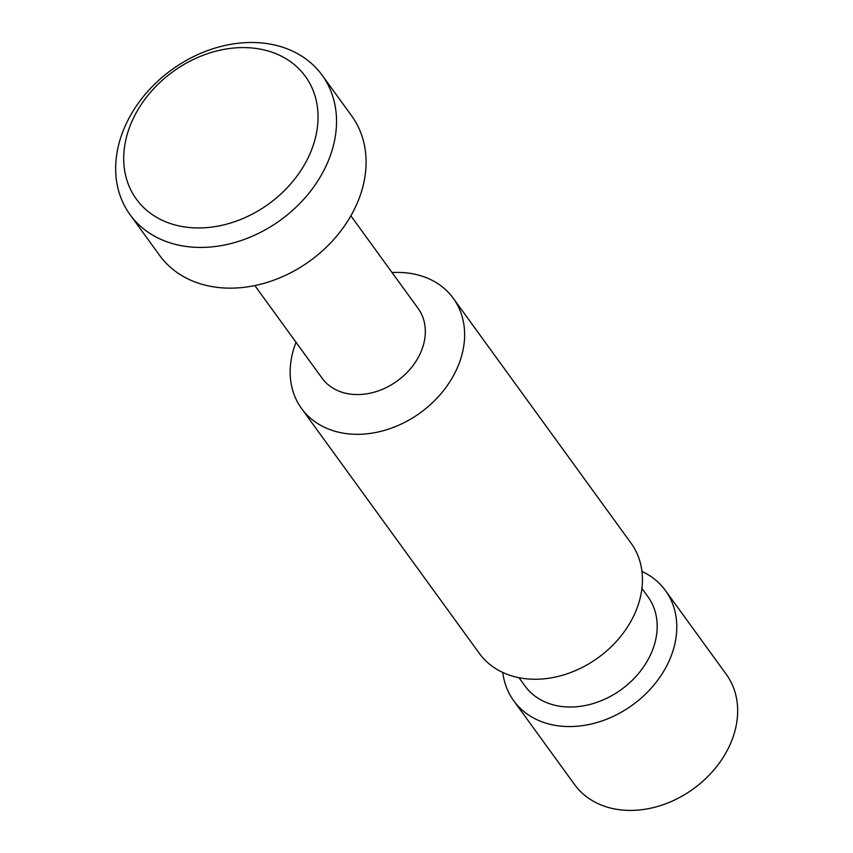 <?xml version="1.0" encoding="UTF-8"?>
<svg xmlns="http://www.w3.org/2000/svg" width="853" height="853" viewBox="0 0 853 853"><rect width="100%" height="100%" fill="white"/><g stroke="black" fill="none" stroke-linecap="round" stroke-linejoin="round"><path stroke-width="1.28" d="M392.081 272.576A93.766 73.305 144 0 1 402.253 272.544A93.766 73.305 144 0 1 453.274 298.283L631.092 543.222A93.766 73.305 144 0 1 598.273 657.62A93.766 73.305 144 0 1 479.333 653.387L301.514 408.448A93.766 73.305 144 0 1 296.034 342.298M248.575 47.736A104.439 81.653 144 0 1 287.706 187.212A104.439 81.653 144 0 1 126.361 178.341A104.439 81.653 144 0 1 248.575 47.736M641.968 571.446A93.766 73.305 144 0 1 665.436 590.532L726.298 674.371A93.766 73.305 144 0 1 693.489 788.78A93.766 73.305 144 0 1 574.549 784.536L513.677 700.697A93.766 73.305 144 0 1 502.801 672.473M665.436 590.532A93.766 73.305 144 0 1 632.617 704.93A93.766 73.305 144 0 1 513.677 700.697M257.574 42.65A118.684 92.785 144 0 1 322.146 75.224A118.684 92.785 144 0 1 280.605 220.042A118.684 92.785 144 0 1 130.051 214.679A118.684 92.785 144 0 1 139.657 101.347A118.684 92.785 144 0 1 257.574 42.65M322.146 75.224L351.713 115.955A118.684 92.785 144 0 1 310.172 260.762A118.684 92.785 144 0 1 159.618 255.399L130.051 214.679M350.892 215.841L418.141 308.477A59.347 46.393 144 0 1 397.37 380.875A59.347 46.393 144 0 1 322.093 378.199L254.844 285.563M453.274 298.283A93.766 73.305 144 0 1 420.454 412.681A93.766 73.305 144 0 1 301.514 408.448M641.925 588.453L647.981 596.801A75.96 59.379 144 0 1 621.4 689.48A75.96 59.379 144 0 1 525.043 686.047L518.987 677.708"/></g></svg>
